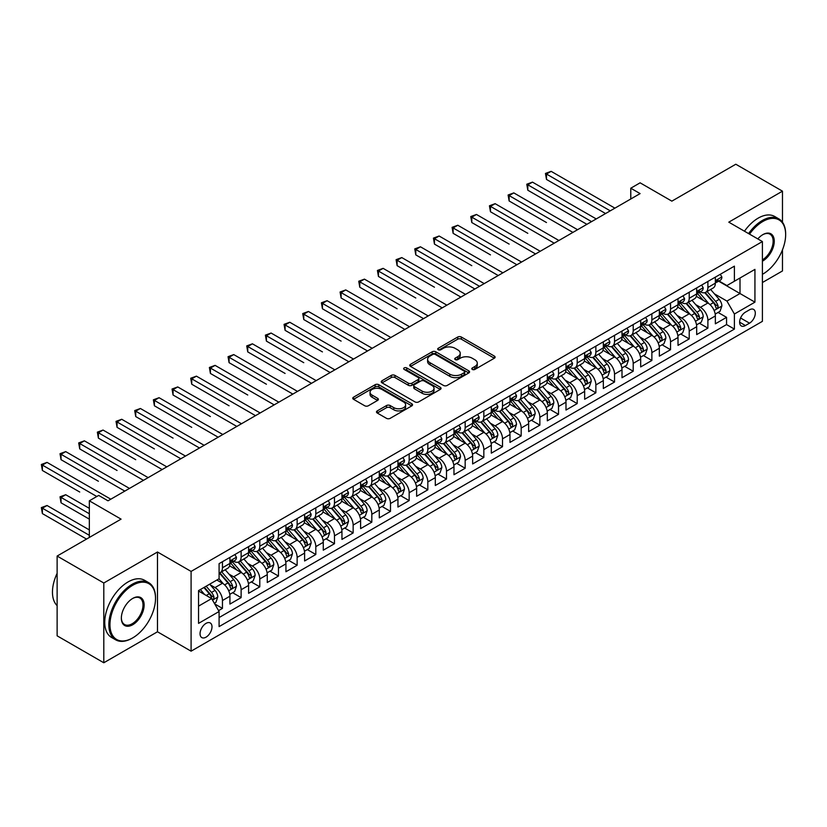 <?xml version="1.0" encoding="UTF-8"?>
<svg xmlns="http://www.w3.org/2000/svg" width="827" height="827" viewBox="0 0 827 827"><rect width="100%" height="100%" fill="white"/><g stroke="black" fill="none" stroke-linecap="round" stroke-linejoin="round"><path stroke-width="1.24" d="M472.32 369.442A1.809 1.044 0 0 0 474.884 369.442L494.36 358.205A2.595 1.499 0 0 0 495.115 357.14A2.595 1.499 0 0 0 494.36 356.086L461.373 337.044A2.595 1.499 0 0 0 457.703 337.044L438.227 348.281A1.809 1.044 0 0 0 437.7 349.025A1.809 1.044 0 0 0 438.227 349.759A1.809 1.044 0 0 0 440.801 349.759L443.313 348.312A8.291 4.786 0 0 1 455.046 348.312L457.796 349.893A8.291 4.786 0 0 1 460.225 353.284A8.291 4.786 0 0 1 457.796 356.664L455.274 358.122A1.809 1.044 0 0 0 454.747 358.866A1.809 1.044 0 0 0 455.274 359.6A1.809 1.044 0 0 0 457.838 359.6L460.36 358.153A8.291 4.786 0 0 1 472.093 358.153L474.843 359.735A8.291 4.786 0 0 1 477.272 363.125A8.291 4.786 0 0 1 474.843 366.506L472.32 367.963A1.809 1.044 0 0 0 471.783 368.708A1.809 1.044 0 0 0 472.32 369.442L472.32 367.963M206.026 637.172A8.446 4.879 120 0 0 211.547 629.729A8.446 4.879 120 0 0 210.244 622.958A8.446 4.879 120 0 0 206.026 623.372A8.446 4.879 120 0 0 200.506 630.815A8.446 4.879 120 0 0 201.798 637.586A8.446 4.879 120 0 0 206.026 637.172M377.246 410.895A2.595 1.499 0 0 0 376.492 411.949A2.595 1.499 0 0 0 377.246 413.014L386.509 418.348A2.595 1.499 0 0 0 390.168 418.348L411.794 405.871A2.595 1.499 0 0 0 412.559 404.806A2.595 1.499 0 0 0 411.794 403.752L378.807 384.71A2.595 1.499 0 0 0 375.138 384.71L353.522 397.187A2.595 1.499 0 0 0 352.757 398.252A2.595 1.499 0 0 0 353.522 399.307L364.697 405.757A2.595 1.499 0 0 0 368.366 405.757L377.619 400.423A2.595 1.499 0 0 0 378.373 399.358A2.595 1.499 0 0 0 377.619 398.304L372.078 395.099A6.936 4.001 0 0 1 370.041 392.267A6.936 4.001 0 0 1 374.321 388.576A6.936 4.001 0 0 1 381.878 389.445L403.597 401.974A6.936 4.001 0 0 1 405.623 404.806A6.936 4.001 0 0 1 401.343 408.507A6.936 4.001 0 0 1 393.786 407.639L390.168 405.55A2.595 1.499 0 0 0 386.509 405.55L377.246 410.895L377.246 413.014L386.509 407.701L386.509 405.55M782.476 222.236L782.476 191.171L735.803 164.232L671.855 201.147L640.108 182.819L630.774 188.215L640.108 193.601L108.006 500.811L98.671 495.425L89.337 500.811L89.337 537.457M103.799 583.004L103.799 662.768L157.481 631.787L157.481 552.012L103.799 583.004L57.125 556.054L121.073 519.139L89.337 500.811M157.481 552.012L191.089 571.416L762.401 241.567L762.401 321.341L191.089 651.18L191.089 571.416M782.476 191.171L728.794 222.163L762.401 241.567M443.499 385.444A2.595 1.499 0 0 0 447.169 385.444L468.785 372.956A2.595 1.499 0 0 0 469.55 371.902A2.595 1.499 0 0 0 468.785 370.847L435.798 351.795A2.595 1.499 0 0 0 432.139 351.795L410.512 364.283A2.595 1.499 0 0 0 409.758 365.348A2.595 1.499 0 0 0 410.512 366.402L443.499 385.444M404.91 369.834A1.809 1.044 0 0 1 406.76 370.093L440.253 389.434L418.669 401.901A2.595 1.499 0 0 1 414.999 401.901L382.012 382.849L382.012 380.74A2.595 1.499 0 0 0 381.257 381.795A2.595 1.499 0 0 0 382.012 382.849M382.012 380.74L391.274 375.396A2.595 1.499 0 0 1 394.934 375.396L408.311 383.118A2.595 1.499 0 0 0 411.98 383.118L418.121 379.572A2.595 1.499 0 0 0 418.875 378.518A2.595 1.499 0 0 0 418.121 377.453L404.186 369.421A1.809 1.044 0 0 1 403.659 368.677A1.809 1.044 0 0 1 404.775 367.705A1.809 1.044 0 0 1 406.76 367.932L440.295 387.294A2.595 1.499 0 0 1 441.049 388.359A2.595 1.499 0 0 1 440.295 389.414L440.295 387.294M103.799 662.768L57.125 635.829L57.125 556.054M762.401 282.534L782.476 270.946L782.476 249.847M218.576 610.626L222.453 608.393L214.71 603.917M210.296 584.875L214.989 587.583A10.565 6.099 60 0 1 222.453 600.526L229.927 596.205L229.927 604.082L241.122 597.611L232.625 592.711M228.965 574.103L233.659 576.812A10.565 6.099 60 0 1 241.122 589.744L248.596 585.433L248.596 593.3L259.792 586.829L251.305 581.929M247.635 563.321L252.328 566.03A10.565 6.099 60 0 1 259.792 578.962L267.266 574.651L267.266 582.518L278.461 576.057L269.974 571.147M266.315 552.539L270.998 555.248A10.565 6.099 60 0 1 278.461 568.18L285.935 563.869L285.935 571.736L297.141 565.275L288.644 560.365M284.984 541.757L289.667 544.466A10.565 6.099 60 0 1 297.141 557.408L304.605 553.098L304.605 560.964L315.811 554.493L307.313 549.593M303.654 530.986L308.337 533.694A10.565 6.099 60 0 1 315.811 546.626L323.274 542.316L323.274 550.182L334.48 543.711L325.983 538.811M322.323 520.204L327.006 522.912A10.565 6.099 60 0 1 334.48 535.844L341.944 531.534L341.944 539.4L353.15 532.939L344.652 528.029M340.993 509.422L345.676 512.13A10.565 6.099 60 0 1 353.15 525.062L360.613 520.752L360.613 528.618L371.819 522.157L363.322 517.247M359.662 498.65L364.345 501.348A10.565 6.099 60 0 1 371.819 514.291L379.283 509.98L379.283 517.847L390.489 511.375L381.991 506.475M378.332 487.868L383.025 490.576A10.565 6.099 60 0 1 390.489 503.509L397.952 499.198L397.952 507.065L409.158 500.593L400.661 495.693M397.001 477.086L401.695 479.794A10.565 6.099 60 0 1 409.158 492.727L416.632 488.416L416.632 496.283L427.828 489.822L419.33 484.911M415.671 466.304L420.364 469.012A10.565 6.099 60 0 1 427.828 481.945L435.302 477.634L435.302 485.511L446.497 479.04L438 474.129M434.34 455.532L439.034 458.23A10.565 6.099 60 0 1 446.497 471.173L453.971 466.862L453.971 474.729L465.167 468.258L456.68 463.358M453.01 444.75L457.703 447.459A10.565 6.099 60 0 1 465.167 460.391L472.641 456.08L472.641 463.947L483.836 457.476L475.349 452.576M471.69 433.968L476.373 436.677A10.565 6.099 60 0 1 483.836 449.609L491.31 445.298L491.31 453.165L502.516 446.704L494.019 441.794M490.359 423.186L495.042 425.895A10.565 6.099 60 0 1 502.516 438.827L509.98 434.516L509.98 442.393L521.186 435.922L512.688 431.012M509.029 412.415L513.712 415.113A10.565 6.099 60 0 1 521.186 428.055L528.649 423.744L528.649 431.611L539.855 425.14L531.358 420.24M527.698 401.633L532.381 404.341A10.565 6.099 60 0 1 539.855 417.273L547.319 412.962L547.319 420.829L558.525 414.358L550.027 409.458M546.368 390.851L551.051 393.559A10.565 6.099 60 0 1 558.525 406.491L565.988 402.18L565.988 410.047L577.194 403.586L568.697 398.676M565.037 380.069L569.731 382.777A10.565 6.099 60 0 1 577.194 395.719L584.658 391.398L584.658 399.276L595.864 392.804L587.366 387.904M583.707 369.297L588.4 371.995A10.565 6.099 60 0 1 595.864 384.937L603.328 380.627L603.328 388.494L614.533 382.022L606.036 377.122M602.376 358.515L607.07 361.223A10.565 6.099 60 0 1 614.533 374.155L622.007 369.845L622.007 377.712L633.203 371.24L624.705 366.34M621.046 347.733L625.739 350.441A10.565 6.099 60 0 1 633.203 363.373L640.677 359.063L640.677 366.93L651.872 360.469L643.385 355.558M639.716 336.951L644.409 339.659A10.565 6.099 60 0 1 651.872 352.602L659.346 348.281L659.346 356.158L670.542 349.687L662.055 344.787M658.395 326.179L663.078 328.888A10.565 6.099 60 0 1 670.542 341.82L678.016 337.509L678.016 345.376L689.222 338.905L680.724 334.005M677.065 315.397L681.748 318.106A10.565 6.099 60 0 1 689.222 331.038L696.685 326.727L696.685 334.594L707.891 328.133L707.891 320.256A10.565 6.099 -120 0 0 700.417 307.324L695.734 304.615M699.394 323.223L707.891 328.133M229.927 596.205A10.565 6.099 -120 0 0 222.453 583.273L216.85 580.037M248.596 585.433A10.565 6.099 -120 0 0 241.122 572.491L229.575 565.833M267.266 574.651A10.565 6.099 -120 0 0 259.792 561.719L248.245 555.051M285.935 563.869A10.565 6.099 -120 0 0 278.461 550.937L266.914 544.269M304.605 553.098A10.565 6.099 -120 0 0 297.141 540.155L285.594 533.487M323.274 542.316A10.565 6.099 -120 0 0 315.811 529.373L304.264 522.716M341.944 531.534A10.565 6.099 -120 0 0 334.48 518.601L322.933 511.934M360.613 520.752A10.565 6.099 -120 0 0 353.15 507.819L341.603 501.152M379.283 509.98A10.565 6.099 -120 0 0 371.819 497.037L360.272 490.37M397.952 499.198A10.565 6.099 -120 0 0 390.489 486.266L378.942 479.598M416.632 488.416A10.565 6.099 -120 0 0 409.158 475.484L397.611 468.816M435.302 477.634A10.565 6.099 -120 0 0 427.828 464.702L416.281 458.034M453.971 466.862A10.565 6.099 -120 0 0 446.497 453.92L434.95 447.252M472.641 456.08A10.565 6.099 -120 0 0 465.167 443.148L453.62 436.48M491.31 445.298A10.565 6.099 -120 0 0 483.836 432.366L472.3 425.698M509.98 434.516A10.565 6.099 -120 0 0 502.516 421.584L490.969 414.916M528.649 423.744A10.565 6.099 -120 0 0 521.186 410.802L509.639 404.134M547.319 412.962A10.565 6.099 -120 0 0 539.855 400.03L528.308 393.363M565.988 402.18A10.565 6.099 -120 0 0 558.525 389.248L546.978 382.581M584.658 391.398A10.565 6.099 -120 0 0 577.194 378.466L565.647 371.799M603.328 380.627A10.565 6.099 -120 0 0 595.864 367.684L584.317 361.027M622.007 369.845A10.565 6.099 -120 0 0 614.533 356.913L602.986 350.245M640.677 359.063A10.565 6.099 -120 0 0 633.203 346.131L621.656 339.463M659.346 348.281A10.565 6.099 -120 0 0 651.872 335.348L640.325 328.681M678.016 337.509A10.565 6.099 -120 0 0 670.542 324.566L658.995 317.909M696.685 326.727A10.565 6.099 -120 0 0 689.222 313.795L677.675 307.127M749.52 309.805L745.416 312.172A8.187 4.724 120 0 0 740.072 319.387A8.187 4.724 120 0 0 741.323 325.952A8.187 4.724 120 0 0 745.416 325.538L749.52 323.171A8.187 4.724 120 0 0 754.865 315.955A8.187 4.724 120 0 0 753.614 309.401A8.187 4.724 120 0 0 749.52 309.805M198.552 606.129L211.629 598.583L219.093 611.515L219.093 626.608L734.397 329.094L734.397 314.012L726.933 301.069L714.404 293.833M219.093 611.515L198.552 623.372L198.552 590.602L219.093 578.745L219.093 563.652L734.397 266.149L734.397 281.242L754.937 269.385L754.937 302.155L734.397 314.012M233.555 561.223L233.659 561.285A10.565 6.099 60 0 0 238.941 561.812L246.405 557.491A10.565 6.099 -120 0 0 248.596 552.663L248.596 546.626M252.225 550.451L252.328 550.503A10.565 6.099 60 0 0 257.611 551.03L265.074 546.719A10.565 6.099 -120 0 0 267.266 541.881L267.266 535.844M270.905 539.669L270.998 539.721A10.565 6.099 60 0 0 276.28 540.248L283.744 535.937A10.565 6.099 -120 0 0 285.935 531.099L285.935 525.062M289.574 528.887L289.667 528.949A10.565 6.099 60 0 0 294.95 529.466L302.413 525.155A10.565 6.099 -120 0 0 304.605 520.328L304.605 514.291M308.244 518.115L308.337 518.167A10.565 6.099 60 0 0 313.619 518.694L321.083 514.373A10.565 6.099 -120 0 0 323.274 509.546L323.274 503.509M326.913 507.333L327.006 507.385A10.565 6.099 60 0 0 332.289 507.912L339.763 503.602A10.565 6.099 -120 0 0 341.944 498.764L341.944 492.727M345.583 496.551L345.676 496.613A10.565 6.099 60 0 0 350.958 497.13L358.432 492.82A10.565 6.099 -120 0 0 360.613 487.982L360.613 481.945M364.252 485.769L364.345 485.831A10.565 6.099 60 0 0 369.628 486.348L377.102 482.038A10.565 6.099 -120 0 0 379.283 477.21L379.283 471.173M382.922 474.998L383.025 475.049A10.565 6.099 60 0 0 388.297 475.577L395.771 471.266A10.565 6.099 -120 0 0 397.952 466.428L397.952 460.391M401.591 464.216L401.695 464.267A10.565 6.099 60 0 0 406.967 464.795L414.441 460.484A10.565 6.099 -120 0 0 416.632 455.646L416.632 449.609M420.261 453.434L420.364 453.496A10.565 6.099 60 0 0 425.647 454.013L433.11 449.702A10.565 6.099 -120 0 0 435.302 444.864L435.302 438.827M438.93 442.652L439.034 442.714A10.565 6.099 60 0 0 444.316 443.231L451.78 438.92A10.565 6.099 -120 0 0 453.971 434.092L453.971 428.055M457.6 431.88L457.703 431.932A10.565 6.099 60 0 0 462.986 432.459L470.449 428.148A10.565 6.099 -120 0 0 472.641 423.31L472.641 417.273M476.28 421.098L476.373 421.15A10.565 6.099 60 0 0 481.655 421.677L489.119 417.366A10.565 6.099 -120 0 0 491.31 412.528L491.31 406.491M494.949 410.316L495.042 410.378A10.565 6.099 60 0 0 500.325 410.895L507.788 406.584A10.565 6.099 -120 0 0 509.98 401.746L509.98 395.709M513.619 399.534L513.712 399.596A10.565 6.099 60 0 0 518.994 400.113L526.458 395.802A10.565 6.099 -120 0 0 528.649 390.975L528.649 384.937M532.288 388.762L532.381 388.814A10.565 6.099 60 0 0 537.664 389.341L545.138 385.031A10.565 6.099 -120 0 0 547.319 380.193L547.319 374.155M550.958 377.98L551.051 378.032A10.565 6.099 60 0 0 556.333 378.559L563.807 374.249A10.565 6.099 -120 0 0 565.988 369.411L565.988 363.373M569.627 367.198L569.731 367.26A10.565 6.099 60 0 0 575.003 367.777L582.477 363.466A10.565 6.099 -120 0 0 584.658 358.629L584.658 352.591M588.297 356.416L588.4 356.478A10.565 6.099 60 0 0 593.672 356.995L601.146 352.684A10.565 6.099 -120 0 0 603.328 347.857L603.328 341.82M606.966 345.645L607.07 345.696A10.565 6.099 60 0 0 612.352 346.224L619.816 341.913A10.565 6.099 -120 0 0 622.007 337.075L622.007 331.038M625.636 334.863L625.739 334.914A10.565 6.099 60 0 0 631.022 335.442L638.485 331.131A10.565 6.099 -120 0 0 640.677 326.293L640.677 320.256M644.305 324.081L644.409 324.143A10.565 6.099 60 0 0 649.691 324.66L657.155 320.349A10.565 6.099 -120 0 0 659.346 315.511L659.346 309.484M662.985 313.299L663.078 313.361A10.565 6.099 60 0 0 668.361 313.888L675.824 309.567A10.565 6.099 -120 0 0 678.016 304.739L678.016 298.702M681.655 302.527L681.748 302.579A10.565 6.099 60 0 0 687.03 303.106L694.494 298.795A10.565 6.099 -120 0 0 696.685 293.957L696.685 287.92M219.093 617.552L726.561 324.566L726.561 317.351L715.355 323.812L715.355 315.945A10.565 6.099 -120 0 0 707.891 303.013L696.344 296.345M700.324 291.745L700.417 291.797A10.565 6.099 -120 0 0 705.7 292.324A10.565 6.099 -120 0 0 707.891 287.486L707.891 281.449M705.7 292.324L713.163 288.013A10.565 6.099 -120 0 0 715.355 283.175L715.355 277.138M222.453 561.719L222.453 567.756A10.565 6.099 60 0 1 220.271 572.584A10.565 6.099 60 0 1 219.093 573.018M220.271 572.584L227.735 568.273A10.565 6.099 -120 0 0 229.927 563.435L229.927 557.408M241.122 550.937L241.122 556.974A10.565 6.099 60 0 1 238.941 561.812M259.792 540.155L259.792 546.192A10.565 6.099 60 0 1 257.611 551.03M278.461 529.373L278.461 535.41A10.565 6.099 60 0 1 276.28 540.248M297.141 518.601L297.141 524.638A10.565 6.099 60 0 1 294.95 529.466M315.811 507.819L315.811 513.856A10.565 6.099 60 0 1 313.619 518.694M334.48 497.037L334.48 503.074A10.565 6.099 60 0 1 332.289 507.912M353.15 486.255L353.15 492.292A10.565 6.099 60 0 1 350.958 497.13M371.819 475.484L371.819 481.521A10.565 6.099 60 0 1 369.628 486.348M390.489 464.702L390.489 470.739A10.565 6.099 60 0 1 388.297 475.577M409.158 453.92L409.158 459.957A10.565 6.099 60 0 1 406.967 464.795M427.828 443.138L427.828 449.175A10.565 6.099 60 0 1 425.647 454.013M446.497 432.366L446.497 438.403A10.565 6.099 60 0 1 444.316 443.231M465.167 421.584L465.167 427.621A10.565 6.099 60 0 1 462.986 432.459M483.836 410.802L483.836 416.839A10.565 6.099 60 0 1 481.655 421.677M502.516 400.03L502.516 406.057A10.565 6.099 60 0 1 500.325 410.895M521.186 389.248L521.186 395.285A10.565 6.099 60 0 1 518.994 400.113M539.855 378.466L539.855 384.503A10.565 6.099 60 0 1 537.664 389.341M558.525 367.684L558.525 373.721A10.565 6.099 60 0 1 556.333 378.559M577.194 356.913L577.194 362.95A10.565 6.099 60 0 1 575.003 367.777M595.864 346.131L595.864 352.168A10.565 6.099 60 0 1 593.672 356.995M614.533 335.348L614.533 341.386A10.565 6.099 60 0 1 612.352 346.224M633.203 324.566L633.203 330.604A10.565 6.099 60 0 1 631.022 335.442M651.872 313.795L651.872 319.832A10.565 6.099 60 0 1 649.691 324.66M670.542 303.013L670.542 309.05A10.565 6.099 60 0 1 668.361 313.888M689.222 292.231L689.222 298.268A10.565 6.099 60 0 1 687.03 303.106M689.222 331.038L689.222 338.905M670.542 341.82L670.542 349.687M651.872 352.602L651.872 360.469M633.203 363.373L633.203 371.24M614.533 374.155L614.533 382.022M595.864 384.937L595.864 392.804M577.194 395.719L577.194 403.586M558.525 406.491L558.525 414.358M539.855 417.273L539.855 425.14M521.186 428.055L521.186 435.922M502.516 438.827L502.516 446.704M483.836 449.609L483.836 457.476M465.167 460.391L465.167 468.258M446.497 471.173L446.497 479.04M427.828 481.945L427.828 489.822M409.158 492.727L409.158 500.593M390.489 503.509L390.489 511.375M371.819 514.291L371.819 522.157M353.15 525.062L353.15 532.939M334.48 535.844L334.48 543.711M315.811 546.626L315.811 554.493M297.141 557.408L297.141 565.275M278.461 568.18L278.461 576.057M259.792 578.962L259.792 586.829M241.122 589.744L241.122 597.611M222.453 600.526L222.453 608.393M211.629 598.583L198.552 591.036M726.933 301.069L740 293.523L740 278.006L754.937 269.385M718.622 281.18L754.937 302.155M718.994 280.963L726.933 285.553L734.397 281.242M157.481 631.787L191.089 651.18M630.774 188.215L630.774 198.987M718.063 312.441L726.561 317.351M726.561 324.566L734.397 329.094M473.044 369.7L474.843 368.666A8.291 4.786 0 0 0 477.272 365.276L477.272 363.125M460.225 353.284L460.225 355.434A8.291 4.786 0 0 1 457.796 358.825L455.997 359.859M494.319 358.225L461.373 339.194A2.595 1.499 0 0 0 457.703 339.194L438.951 350.017M468.754 372.977L435.798 353.956A2.595 1.499 0 0 0 432.139 353.956L410.543 366.423M464.205 372.646A1.809 1.044 0 0 0 464.743 371.902A1.809 1.044 0 0 0 464.205 371.158L435.25 354.442A1.809 1.044 0 0 0 432.686 354.442L430.03 355.982A8.291 4.786 0 0 0 427.6 359.363A8.291 4.786 0 0 0 430.03 362.753L449.826 374.176A8.291 4.786 0 0 0 461.549 374.176L464.205 372.646L464.205 374.796A1.809 1.044 0 0 0 464.743 374.062L464.743 371.902M427.6 359.363L427.6 361.523A8.291 4.786 0 0 0 430.03 364.903L430.03 362.753M464.205 374.796L461.549 376.337A8.291 4.786 0 0 1 449.826 376.337L430.03 364.903M382.053 382.87L391.274 377.546L391.274 375.396M418.875 378.518L418.875 380.668A2.595 1.499 0 0 1 418.121 381.733L411.98 385.279A2.595 1.499 0 0 1 408.311 385.279L394.934 377.546A2.595 1.499 0 0 0 391.274 377.546M422.194 391.13A6.936 4.001 0 0 0 429.751 391.998A6.936 4.001 0 0 0 434.03 388.308A6.936 4.001 0 0 0 432.004 385.475L424.344 381.051A2.595 1.499 0 0 0 420.685 381.051L414.544 384.596A2.595 1.499 0 0 0 413.789 385.661A2.595 1.499 0 0 0 414.544 386.716L422.194 391.13L422.194 393.29A6.936 4.001 0 0 0 429.751 394.159A6.936 4.001 0 0 0 434.03 390.458L434.03 388.308M413.789 385.661L413.789 387.811A2.595 1.499 0 0 0 414.544 388.876L414.544 386.716M422.194 393.29L414.544 388.876M405.623 404.806L405.623 406.967A6.936 4.001 0 0 1 401.343 410.668A6.936 4.001 0 0 1 393.786 409.799L390.168 407.701A2.595 1.499 0 0 0 386.509 407.701M370.041 392.267L370.041 394.427A6.936 4.001 0 0 0 372.078 397.26L372.078 395.099M377.577 400.433L372.078 397.26M411.763 405.892L378.807 386.86A2.595 1.499 0 0 0 375.138 386.86L353.553 399.327M715.2 314.095L720.028 311.314L721.888 305.918A6.998 4.042 -120 0 0 719.17 299.353L710.631 289.471M708.925 303.695L699.177 292.407M703.374 300.408L697.719 293.854A16.767 9.676 -120 0 0 697.202 293.275M546.482 222.546L509.143 200.982L509.143 195.596L513.805 192.898L577.566 229.71M704.749 292.706L713.381 302.692A6.998 4.042 60 0 1 715.872 307.51C716.926 308.926 717.671 308.492 718.115 306.217A6.998 4.042 -120 0 0 715.613 301.4L707.085 291.528M705.255 292.541L714.528 303.271A3.566 2.057 60 0 1 715.427 304.667L718.115 306.217M715.872 307.51L716.378 308.347M720.307 274.285L721.888 277.035A6.998 4.042 60 0 1 720.441 280.126L716.895 282.172A6.998 4.042 -120 0 0 718.115 280.57L717.96 279.94M610.243 210.844L546.482 174.042L551.144 171.344L614.906 208.156M715.593 282.503L715.613 282.503A6.998 4.042 -120 0 0 716.895 282.172M717.205 280.043L718.115 280.57C717.671 279.516 716.926 279.94 715.872 281.862A6.998 4.042 60 0 1 715.355 282.855M605.571 213.542L546.482 179.428L546.482 174.042L545.458 173.443L551.144 171.344M546.482 179.428L545.458 173.443M762.401 274.337L762.876 274.068L762.401 274.337A32.212 18.597 120 0 0 762.876 274.068L762.876 274.068A32.212 18.597 120 0 0 785.65 234.62A32.212 18.597 120 0 0 762.876 221.471A32.212 18.597 120 0 0 749.541 234.144M748.58 233.586A33.008 19.052 -60 0 1 762.308 220.499A33.008 19.052 -60 0 1 778.817 218.866A33.008 19.052 -60 0 1 785.65 233.969A33.008 19.052 -60 0 1 785.65 234.299M757.811 238.91A16.106 9.304 -60 0 1 762.876 234.62A16.106 9.304 -60 0 1 774.258 241.195A16.106 9.304 -60 0 1 762.876 260.918A16.106 9.304 -60 0 1 762.401 261.177M744.465 231.219A33.008 19.052 -60 0 1 758.204 218.121A33.008 19.052 -60 0 1 774.703 216.488L778.817 218.866M762.401 259.895A15.31 8.839 120 0 0 772.335 246.394A15.31 8.839 120 0 0 769.968 234.186A15.31 8.839 120 0 0 762.587 234.785M132.186 638.196L132.744 637.875A32.212 18.597 120 0 0 155.517 598.417A32.212 18.597 120 0 0 132.744 585.268A32.212 18.597 120 0 0 109.96 624.716A32.212 18.597 120 0 0 132.744 637.875L132.186 638.196A33.008 19.052 -60 0 1 115.677 639.829A33.008 19.052 -60 0 1 110.622 613.386A33.008 19.052 -60 0 1 132.186 584.296A33.008 19.052 -60 0 1 148.684 582.663A33.008 19.052 -60 0 1 155.517 597.776A33.008 19.052 -60 0 1 155.517 598.097M132.744 624.726A16.106 9.304 -60 0 1 121.352 618.141A16.106 9.304 -60 0 1 132.744 598.417L132.744 598.417A16.106 9.304 -60 0 1 144.136 604.992A16.106 9.304 -60 0 1 132.744 624.726M121.352 617.821A15.31 8.839 120 0 0 124.526 624.509A15.31 8.839 120 0 0 132.186 623.754A15.31 8.839 120 0 0 142.182 610.254A15.31 8.839 120 0 0 139.835 597.983A15.31 8.839 120 0 0 132.454 598.583M115.677 639.829L111.573 637.462A33.008 19.052 -60 0 1 106.518 611.008A33.008 19.052 -60 0 1 128.071 581.929A33.008 19.052 -60 0 1 144.58 580.296L148.684 582.663M57.125 605.643A33.008 19.052 -60 0 1 57.125 573.307M696.53 324.877L701.348 322.096L703.219 316.7A6.998 4.042 -120 0 0 700.49 310.135L691.961 300.253M690.256 314.477L680.507 303.189M684.704 311.19L679.05 304.636A16.767 9.676 -120 0 0 678.533 304.057M527.812 233.328L490.473 211.764L490.473 206.378L495.135 203.68L558.897 240.492M686.079 303.488L694.711 313.474A6.998 4.042 60 0 1 697.202 318.292C698.257 319.698 699.001 319.274 699.446 316.999A6.998 4.042 -120 0 0 696.944 312.182L688.415 302.3M686.586 303.323L695.858 314.053A3.566 2.057 60 0 1 696.758 315.449L699.446 316.999M697.202 318.292L697.709 319.119M677.861 335.659L682.678 332.868L684.549 327.482A6.998 4.042 -120 0 0 681.82 320.907L673.292 311.035M671.586 325.249L661.838 313.96M666.035 321.961L660.38 315.418A16.767 9.676 -120 0 0 659.853 314.829M509.143 244.099L471.803 222.546L471.803 217.15L476.466 214.462L540.227 251.274M667.41 314.26L676.031 324.256A6.998 4.042 60 0 1 678.533 329.074C679.577 330.48 680.332 330.045 680.776 327.781A6.998 4.042 -120 0 0 678.274 322.964L669.746 313.082M667.916 314.095L677.189 324.835A3.566 2.057 60 0 1 678.088 326.231L680.776 327.781M678.533 329.074L679.039 329.901M659.191 346.441L664.009 343.65L665.88 338.264A6.998 4.042 -120 0 0 663.151 331.689L654.622 321.817M652.917 336.031L643.168 324.742M647.365 332.743L641.711 326.189A16.767 9.676 -120 0 0 641.183 325.611M490.473 254.881L453.124 233.328L453.124 227.932L457.796 225.244L521.558 262.045M648.74 325.042L657.362 335.028A6.998 4.042 60 0 1 659.863 339.856C660.907 341.262 661.662 340.827 662.096 338.563A6.998 4.042 -120 0 0 659.605 333.736L651.076 323.864M649.247 324.877L658.519 335.617A3.566 2.057 60 0 1 659.419 337.002L662.096 338.563M659.863 339.856L660.37 340.683M640.511 357.212L645.339 354.432L647.21 349.035A6.998 4.042 -120 0 0 644.481 342.471L635.953 332.588M634.247 346.813L624.488 335.524M628.696 343.525L623.041 336.971A16.767 9.676 -120 0 0 622.514 336.393M471.803 265.663L434.454 244.099L434.454 238.714L439.127 236.015L502.888 272.827M630.071 335.824L638.692 345.81A6.998 4.042 60 0 1 641.194 350.627C642.238 352.033 642.992 351.609 643.427 349.335A6.998 4.042 -120 0 0 640.935 344.518L632.407 334.646M630.577 335.659L639.85 346.389A3.566 2.057 60 0 1 640.739 347.785L643.427 349.335M641.194 350.627L641.7 351.465M701.637 285.067L703.219 287.817A6.998 4.042 60 0 1 701.772 290.908L698.226 292.954A6.998 4.042 -120 0 0 699.446 291.342L699.291 290.722M591.574 221.626L527.812 184.814L532.474 182.126L596.236 218.938M696.923 293.285L696.944 293.285A6.998 4.042 -120 0 0 698.226 292.954M698.536 290.825L699.446 291.342C699.001 290.287 698.257 290.722 697.202 292.634A6.998 4.042 60 0 1 696.685 293.637M586.901 224.324L527.812 190.21L527.812 184.814L526.778 184.225L532.474 182.126M527.812 190.21L526.778 184.225M682.957 295.839L684.549 298.588A6.998 4.042 60 0 1 683.102 301.69L679.556 303.736A6.998 4.042 -120 0 0 680.776 302.124L680.621 301.504M572.904 232.408L508.109 195.007L513.805 192.898M678.243 304.067L678.274 304.067A6.998 4.042 -120 0 0 679.556 303.736M679.866 301.607L680.776 302.124C680.332 301.069 679.587 301.504 678.533 303.416A6.998 4.042 60 0 1 678.016 304.408M509.143 200.982L508.109 195.007M664.288 306.621L665.88 309.37A6.998 4.042 60 0 1 664.432 312.472L660.887 314.518A6.998 4.042 -120 0 0 662.096 312.906L661.951 312.286M554.224 243.19L489.439 205.778L495.135 203.68M659.574 314.839L659.605 314.839A6.998 4.042 -120 0 0 660.887 314.518M661.197 312.379L662.096 312.906C661.662 311.851 660.918 312.286 659.863 314.198A6.998 4.042 60 0 1 659.346 315.19M490.473 211.764L489.439 205.778M645.618 317.403L647.21 320.152A6.998 4.042 60 0 1 645.763 323.243L642.207 325.29A6.998 4.042 -120 0 0 643.427 323.677L643.282 323.057M535.555 253.961L470.77 216.56L476.466 214.462M640.904 325.621L640.935 325.621A6.998 4.042 -120 0 0 642.207 325.29M642.527 323.161L643.427 323.677C642.992 322.633 642.238 323.057 641.194 324.98A6.998 4.042 60 0 1 640.677 325.972M471.803 222.546L470.77 216.56M621.842 367.994L626.67 365.214L628.541 359.817A6.998 4.042 -120 0 0 625.812 353.253L617.283 343.37M615.577 357.595L605.819 346.306M610.026 354.307L604.361 347.753A16.767 9.676 -120 0 0 603.844 347.164M453.124 276.445L474.874 288.995M611.391 346.596L620.023 356.592A6.998 4.042 60 0 1 622.514 361.409C623.568 362.815 624.313 362.391 624.757 360.117A6.998 4.042 -120 0 0 622.266 355.3L613.737 345.417M611.908 346.441L621.17 357.171A3.566 2.057 60 0 1 622.069 358.567L624.757 360.117M622.514 361.409L623.031 362.236M626.949 328.185L628.541 330.934A6.998 4.042 60 0 1 627.093 334.025L623.537 336.072A6.998 4.042 -120 0 0 624.757 334.459L624.612 333.839M516.885 264.743L452.1 227.342L457.796 225.244M622.235 336.403L622.266 336.403A6.998 4.042 -120 0 0 623.537 336.072M623.858 333.943L624.757 334.459C624.323 333.405 623.568 333.839 622.514 335.752A6.998 4.042 60 0 1 622.007 336.754M453.124 233.328L452.1 227.342M603.172 378.776L608 375.985L609.871 370.599A6.998 4.042 -120 0 0 607.142 364.025L598.614 354.152M596.898 368.366L587.149 357.078M591.357 365.079L585.692 358.536A16.767 9.676 -120 0 0 585.175 357.946M434.454 287.217L397.115 265.663L397.115 260.267L401.788 257.579L465.539 294.391M592.721 357.378L601.353 367.374A6.998 4.042 60 0 1 603.844 372.191C604.899 373.597 605.643 373.163 606.088 370.899A6.998 4.042 -120 0 0 603.596 366.072L595.068 356.199M593.228 357.212L602.501 367.953A3.566 2.057 60 0 1 603.4 369.349L606.088 370.899M603.844 372.191L604.361 373.018M608.279 338.956L609.871 341.706A6.998 4.042 60 0 1 608.414 344.807L604.868 346.854A6.998 4.042 -120 0 0 606.088 345.241L605.943 344.621M498.216 275.525L433.431 238.124L439.127 236.015M603.565 347.185L603.596 347.185A6.998 4.042 -120 0 0 604.868 346.854M605.188 344.725L606.088 345.241C605.653 344.187 604.899 344.621 603.844 346.534A6.998 4.042 60 0 1 603.328 347.526M434.454 244.099L433.431 238.124M584.503 389.548L589.331 386.767L591.191 381.381A6.998 4.042 -120 0 0 588.473 374.807L579.944 364.934M578.228 379.148L568.48 367.86M572.687 375.861L567.022 369.307A16.767 9.676 -120 0 0 566.505 368.728M415.785 297.999L378.446 276.445L378.446 271.049L383.118 268.351L446.869 305.163M574.052 368.16L582.684 378.146A6.998 4.042 60 0 1 585.175 382.973C586.229 384.379 586.974 383.945 587.418 381.671A6.998 4.042 -120 0 0 584.927 376.854L576.388 366.981M574.558 367.994L583.831 378.735A3.566 2.057 60 0 1 584.73 380.12L587.418 381.671M585.175 382.973L585.692 383.8M589.61 349.738L591.191 352.488A6.998 4.042 60 0 1 589.744 355.589L586.198 357.636A6.998 4.042 -120 0 0 587.418 356.023L587.273 355.403M479.546 286.307L415.785 249.496L420.457 246.797L484.219 283.609M584.896 357.957L584.927 357.957A6.998 4.042 -120 0 0 586.198 357.636M586.519 355.496L587.418 356.023C586.974 354.969 586.229 355.393 585.175 357.316A6.998 4.042 60 0 1 584.658 358.308M474.884 288.995L415.785 254.881L415.785 249.496L414.761 248.896L420.457 246.797M415.785 254.881L414.761 248.896M565.833 400.33L570.661 397.549L572.522 392.153A6.998 4.042 -120 0 0 569.803 385.589L561.275 375.706M559.559 389.93L549.81 378.642M554.018 386.643L548.353 380.089A16.767 9.676 -120 0 0 547.836 379.51M397.115 308.781L359.776 287.217L359.776 281.831L364.438 279.133L428.2 315.945M555.382 378.942L564.014 388.928A6.998 4.042 60 0 1 566.505 393.745C567.56 395.151 568.304 394.727 568.749 392.453A6.998 4.042 -120 0 0 566.257 387.636L557.718 377.763M555.889 378.776L565.161 389.507A3.566 2.057 60 0 1 566.061 390.902L568.749 392.453M566.505 393.745L567.012 394.582M570.94 360.52L572.522 363.27A6.998 4.042 60 0 1 571.075 366.361L567.529 368.408A6.998 4.042 -120 0 0 568.749 366.795L568.604 366.175M460.877 297.079L396.092 259.678L401.788 257.579M566.226 368.739L566.257 368.739A6.998 4.042 -120 0 0 567.529 368.408M567.849 366.278L568.749 366.795C568.304 365.741 567.56 366.175 566.505 368.098A6.998 4.042 60 0 1 565.988 369.09M397.115 265.663L396.092 259.678M547.164 411.112L551.991 408.331L553.852 402.935A6.998 4.042 -120 0 0 551.133 396.371L542.595 386.488M540.889 400.713L531.141 389.424M535.338 397.425L529.683 390.871A16.767 9.676 -120 0 0 529.166 390.282M378.446 319.563L341.106 297.999L341.106 292.613L345.769 289.915L409.53 326.727M536.713 389.713L545.344 399.71A6.998 4.042 60 0 1 547.836 404.527C548.89 405.933 549.635 405.499 550.079 403.235A6.998 4.042 -120 0 0 547.588 398.418L539.049 388.535M537.219 389.558L546.492 400.289A3.566 2.057 60 0 1 547.391 401.684L550.079 403.235M547.836 404.527L548.342 405.354M528.494 421.894L533.322 419.103L535.183 413.717A6.998 4.042 -120 0 0 532.464 407.142L523.925 397.27M522.219 411.484L512.471 400.196M516.668 408.197L511.014 401.653A16.767 9.676 -120 0 0 510.497 401.064M359.776 330.335L322.437 308.781L322.437 303.385L327.099 300.697L390.861 337.509M518.043 400.495L526.675 410.492A6.998 4.042 60 0 1 529.166 415.309C530.221 416.715 530.965 416.281 531.41 414.017A6.998 4.042 -120 0 0 528.908 409.189L520.379 399.317M518.55 400.33L527.822 411.071A3.566 2.057 60 0 1 528.722 412.466L531.41 414.017M529.166 415.309L529.673 416.136M509.825 432.666L514.652 429.885L516.513 424.499A6.998 4.042 -120 0 0 513.784 417.924L505.256 408.052M503.55 422.266L493.802 410.978M497.999 418.979L492.344 412.425A16.767 9.676 -120 0 0 491.827 411.846M341.106 341.117L303.767 319.553L303.767 314.167L308.43 311.469L372.191 348.281M499.374 411.277L508.005 421.263A6.998 4.042 60 0 1 510.497 426.091C511.551 427.497 512.295 427.063 512.74 424.789A6.998 4.042 -120 0 0 510.238 419.971L501.71 410.099M499.88 411.112L509.153 421.853A3.566 2.057 60 0 1 510.052 423.238L512.74 424.789M510.497 426.091L511.003 426.918M491.155 443.448L495.973 440.667L497.844 435.271A6.998 4.042 -120 0 0 495.115 428.706L486.586 418.824M484.88 433.048L475.132 421.76M479.329 429.761L473.675 423.207A16.767 9.676 -120 0 0 473.147 422.628M322.437 351.899L285.098 330.335L285.098 324.949L289.76 322.251L353.522 359.063M480.704 422.059L489.326 432.045A6.998 4.042 60 0 1 491.827 436.863C492.882 438.269 493.626 437.845 494.07 435.571A6.998 4.042 -120 0 0 491.569 430.753L483.04 420.871M481.211 421.894L490.483 432.624A3.566 2.057 60 0 1 491.383 434.02L494.07 435.571M491.827 436.863L492.334 437.7M472.486 454.23L477.303 451.439L479.174 446.053A6.998 4.042 -120 0 0 476.445 439.488L467.917 429.606M466.211 443.83L456.463 432.542M460.66 440.543L455.005 433.989A16.767 9.676 -120 0 0 454.478 433.4M303.767 362.681L266.418 341.117L266.418 335.731L271.091 333.033L334.852 369.845M462.035 432.831L470.656 442.827A6.998 4.042 60 0 1 473.158 447.645C474.202 449.051 474.956 448.616 475.391 446.353A6.998 4.042 -120 0 0 472.899 441.535L464.371 431.653M462.541 432.676L471.814 443.406A3.566 2.057 60 0 1 472.713 444.802L475.391 446.353M473.158 447.645L473.664 448.472M453.816 465.012L458.634 462.221L460.505 456.835A6.998 4.042 -120 0 0 457.776 450.26L449.247 440.388M447.541 454.602L437.793 443.313M441.99 451.315L436.336 444.771A16.767 9.676 -120 0 0 435.808 444.182M285.098 373.453L247.749 351.899L247.749 346.503L252.421 343.815L316.183 380.627M443.365 443.613L451.987 453.609A6.998 4.042 60 0 1 454.488 458.427C455.532 459.833 456.287 459.398 456.721 457.135A6.998 4.042 -120 0 0 454.23 452.307L445.701 442.435M443.872 443.448L453.144 454.188A3.566 2.057 60 0 1 454.033 455.584L456.721 457.135M454.488 458.427L454.995 459.254M435.136 475.783L439.964 473.003L441.835 467.617A6.998 4.042 -120 0 0 439.106 461.042L430.578 451.17M428.872 465.384L419.113 454.095M423.321 462.097L417.656 455.543A16.767 9.676 -120 0 0 417.139 454.964M266.418 384.235L229.079 362.671L229.079 357.285L233.752 354.587L297.513 391.398M424.696 454.395L433.317 464.381A6.998 4.042 60 0 1 435.819 469.209C436.863 470.615 437.607 470.181 438.052 467.906A6.998 4.042 -120 0 0 435.56 463.089L427.032 453.217M425.202 454.23L434.464 464.96A3.566 2.057 60 0 1 435.364 466.356L438.052 467.906M435.819 469.209L436.325 470.036M416.467 486.565L421.294 483.785L423.166 478.388A6.998 4.042 -120 0 0 420.436 471.824L411.908 461.942M410.192 476.166L400.444 464.877M404.651 472.879L398.986 466.325A16.767 9.676 -120 0 0 398.469 465.746M247.749 395.017L210.409 373.453L210.409 368.067L215.082 365.369L278.844 402.18M406.016 465.177L414.647 475.163A6.998 4.042 60 0 1 417.139 479.98C418.193 481.386 418.938 480.963 419.382 478.688A6.998 4.042 -120 0 0 416.891 473.871L408.362 463.988M406.533 465.012L415.795 475.742A3.566 2.057 60 0 1 416.694 477.138L419.382 478.688M417.139 479.98L417.656 480.818M397.797 497.347L402.625 494.556L404.486 489.17A6.998 4.042 -120 0 0 401.767 482.596L393.238 472.724M391.522 486.948L381.774 475.659M385.982 483.661L380.317 477.107A16.767 9.676 -120 0 0 379.8 476.517M229.079 405.788L191.74 384.235L191.74 378.849L196.412 376.151L260.164 412.962M387.346 475.949L395.978 485.945A6.998 4.042 60 0 1 398.469 490.762C399.524 492.168 400.268 491.734 400.713 489.47A6.998 4.042 -120 0 0 398.221 484.653L389.693 474.77M387.853 475.794L397.125 486.524A3.566 2.057 60 0 1 398.025 487.92L400.713 489.47M398.469 490.762L398.986 491.589M379.128 508.129L383.955 505.338L385.816 499.953A6.998 4.042 -120 0 0 383.097 493.378L374.569 483.506M372.853 497.72L363.105 486.431M367.312 494.432L361.647 487.889A16.767 9.676 -120 0 0 361.13 487.299M210.409 416.57L173.07 395.017L173.07 389.62L177.743 386.933L241.494 423.744M368.677 486.731L377.308 496.717A6.998 4.042 60 0 1 379.8 501.544C380.854 502.95 381.598 502.516 382.043 500.252A6.998 4.042 -120 0 0 379.552 495.425L371.013 485.552M369.183 486.565L378.456 497.306A3.566 2.057 60 0 1 379.355 498.702L382.043 500.252M379.8 501.544L380.306 502.371M360.458 518.901L365.286 516.12L367.147 510.724A6.998 4.042 -120 0 0 364.428 504.16L355.899 494.288M354.183 508.502L344.435 497.213M348.632 505.214L342.978 498.66A16.767 9.676 -120 0 0 342.461 498.081M191.74 427.352L154.401 405.788L154.401 400.402L159.063 397.704L222.825 434.516M350.007 497.513L358.639 507.499A6.998 4.042 60 0 1 361.13 512.316C362.185 513.732 362.929 513.298 363.373 511.024A6.998 4.042 -120 0 0 360.882 506.207L352.343 496.334M350.514 497.347L359.786 508.078A3.566 2.057 60 0 1 360.686 509.473L363.373 511.024M361.13 512.316L361.637 513.153M341.789 529.683L346.616 526.902L348.477 521.506A6.998 4.042 -120 0 0 345.758 514.942L337.22 505.059M335.514 519.284L325.766 507.995M329.963 515.996L324.308 509.442A16.767 9.676 -120 0 0 323.791 508.863M173.07 438.134L135.731 416.57L135.731 411.184L140.394 408.486L204.155 445.298M331.338 508.295L339.969 518.281A6.998 4.042 60 0 1 342.461 523.098C343.515 524.504 344.259 524.08 344.704 521.806A6.998 4.042 -120 0 0 342.202 516.989L333.674 507.106M331.844 508.129L341.117 518.86A3.566 2.057 60 0 1 342.016 520.255L344.704 521.806M342.461 523.098L342.967 523.925M552.271 371.302L553.852 374.052A6.998 4.042 60 0 1 552.405 377.143L548.859 379.19A6.998 4.042 -120 0 0 550.079 377.577L549.934 376.957M442.207 307.861L377.422 270.46L383.118 268.351M547.557 379.521L547.588 379.521A6.998 4.042 -120 0 0 548.859 379.19M549.169 377.06L550.079 377.577C549.635 376.523 548.89 376.957 547.836 378.869A6.998 4.042 60 0 1 547.319 379.872M378.446 276.445L377.422 270.46M533.601 382.074L535.183 384.824A6.998 4.042 60 0 1 533.735 387.925L530.19 389.972A6.998 4.042 -120 0 0 531.41 388.359L531.254 387.739M423.538 318.643L358.753 281.242L364.438 279.133M528.887 390.303L528.908 390.303A6.998 4.042 -120 0 0 530.19 389.972M530.5 387.832L531.41 388.359C530.965 387.305 530.221 387.739 529.166 389.651A6.998 4.042 60 0 1 528.649 390.644M359.776 287.217L358.753 281.242M514.932 392.856L516.513 395.606A6.998 4.042 60 0 1 515.066 398.697L511.52 400.754A6.998 4.042 -120 0 0 512.74 399.141L512.585 398.521M404.868 329.425L340.083 292.014L345.769 289.915M510.218 401.074L510.238 401.074A6.998 4.042 -120 0 0 511.52 400.754M511.83 398.614L512.74 399.141C512.295 398.087 511.551 398.511 510.497 400.433A6.998 4.042 60 0 1 509.98 401.426M341.106 297.999L340.083 292.014M496.262 403.638L497.844 406.388A6.998 4.042 60 0 1 496.396 409.479L492.851 411.526A6.998 4.042 -120 0 0 494.07 409.913L493.915 409.293M386.199 340.197L321.403 302.796L327.099 300.697M491.548 411.856L491.569 411.856A6.998 4.042 -120 0 0 492.851 411.526M493.161 409.396L494.07 409.913C493.626 408.858 492.882 409.293 491.827 411.215A6.998 4.042 60 0 1 491.31 412.208M322.437 308.781L321.403 302.796M477.582 414.42L479.174 417.159A6.998 4.042 60 0 1 477.727 420.261L474.181 422.308A6.998 4.042 -120 0 0 475.391 420.695L475.246 420.075M367.519 350.979L302.734 313.578L308.43 311.469M472.868 422.638L472.899 422.638A6.998 4.042 -120 0 0 474.181 422.308M474.491 420.178L475.391 420.695C474.956 419.64 474.212 420.075 473.158 421.987A6.998 4.042 60 0 1 472.641 422.99M303.767 319.553L302.734 313.578M458.913 425.192L460.505 427.941A6.998 4.042 60 0 1 459.057 431.043L455.512 433.09A6.998 4.042 -120 0 0 456.721 431.477L456.576 430.857M348.849 361.761L284.064 324.36L289.76 322.251M454.199 433.42L454.23 433.42A6.998 4.042 -120 0 0 455.512 433.09M455.822 430.95L456.721 431.477C456.287 430.422 455.543 430.857 454.488 432.769A6.998 4.042 60 0 1 453.971 433.762M285.098 330.335L284.064 324.36M440.243 435.974L441.835 438.723A6.998 4.042 60 0 1 440.388 441.814L436.832 443.872A6.998 4.042 -120 0 0 438.052 442.259L437.907 441.639M330.18 372.543L265.395 335.131L271.091 333.033M435.529 444.192L435.56 444.192A6.998 4.042 -120 0 0 436.832 443.872M437.152 441.732L438.052 442.259C437.617 441.204 436.863 441.628 435.819 443.551A6.998 4.042 60 0 1 435.302 444.544M266.418 341.117L265.395 335.131M421.574 446.756L423.166 449.506A6.998 4.042 60 0 1 421.708 452.596L418.162 454.643A6.998 4.042 -120 0 0 419.382 453.031L419.237 452.41M311.51 383.315L246.725 345.913L252.421 343.815M416.86 454.974L416.891 454.974A6.998 4.042 -120 0 0 418.162 454.643M418.483 452.514L419.382 453.031C418.948 451.976 418.193 452.41 417.139 454.333A6.998 4.042 60 0 1 416.632 455.326M247.749 351.899L246.725 345.913M402.904 457.538L404.486 460.277A6.998 4.042 60 0 1 403.038 463.378L399.493 465.425A6.998 4.042 -120 0 0 400.713 463.813L400.568 463.192M292.841 394.097L228.056 356.695L233.752 354.587M398.19 465.756L398.221 465.756A6.998 4.042 -120 0 0 399.493 465.425M399.813 463.296L400.713 463.813C400.268 462.758 399.524 463.192 398.469 465.105A6.998 4.042 60 0 1 397.952 466.108M229.079 362.671L228.056 356.695M384.235 468.309L385.816 471.059A6.998 4.042 60 0 1 384.369 474.16L380.823 476.207A6.998 4.042 -120 0 0 382.043 474.595L381.898 473.974M274.171 404.879L209.386 367.467L215.082 365.369M379.521 476.528L379.552 476.528A6.998 4.042 -120 0 0 380.823 476.207M381.144 474.067L382.043 474.595C381.598 473.54 380.854 473.974 379.8 475.887A6.998 4.042 60 0 1 379.283 476.879M210.409 373.453L209.386 367.467M365.565 479.091L367.147 481.841A6.998 4.042 60 0 1 365.699 484.932L362.154 486.979A6.998 4.042 -120 0 0 363.373 485.377L363.229 484.756M255.502 415.661L190.717 378.249L196.412 376.151M360.851 487.31L360.882 487.31A6.998 4.042 -120 0 0 362.154 486.979M362.464 484.849L363.373 485.377C362.929 484.322 362.185 484.746 361.13 486.669A6.998 4.042 60 0 1 360.613 487.661M191.74 384.235L190.717 378.249M346.895 489.873L348.477 492.623A6.998 4.042 60 0 1 347.03 495.714L343.484 497.761A6.998 4.042 -120 0 0 344.704 496.148L344.559 495.528M236.832 426.432L172.047 389.031L177.743 386.933M342.182 498.092L342.202 498.092A6.998 4.042 -120 0 0 343.484 497.761M343.794 495.631L344.704 496.148C344.259 495.094 343.515 495.528 342.461 497.44A6.998 4.042 60 0 1 341.944 498.443M173.07 395.017L172.047 389.031M323.119 540.465L327.947 537.674L329.808 532.288A6.998 4.042 -120 0 0 327.089 525.714L318.55 515.841M316.844 530.066L307.096 518.777M311.293 526.778L305.639 520.224A16.767 9.676 -120 0 0 305.122 519.635M154.401 448.906L117.062 427.352L117.062 421.966L121.724 419.268L185.486 456.08M312.668 519.067L321.3 529.063A6.998 4.042 60 0 1 323.791 533.88C324.846 535.286 325.59 534.852 326.034 532.588A6.998 4.042 -120 0 0 323.533 527.771L315.004 517.888M313.175 518.911L322.447 529.642A3.566 2.057 60 0 1 323.347 531.037L326.034 532.588M323.791 533.88L324.298 534.707M304.45 551.247L309.267 548.456L311.138 543.07A6.998 4.042 -120 0 0 308.409 536.496L299.881 526.623M298.175 540.837L288.427 529.549M292.624 537.55L286.969 531.006A16.767 9.676 -120 0 0 286.452 530.417M135.731 459.688L98.392 438.134L98.392 432.738L103.055 430.05L166.816 466.862M293.998 529.849L302.63 539.835A6.998 4.042 60 0 1 305.122 544.662C306.176 546.068 306.92 545.634 307.365 543.37A6.998 4.042 -120 0 0 304.863 538.542L296.335 528.67M294.505 529.683L303.778 540.424A3.566 2.057 60 0 1 304.677 541.819L307.365 543.37M305.122 544.662L305.628 545.489M285.78 562.019L290.597 559.238L292.469 553.842A6.998 4.042 -120 0 0 289.739 547.278L281.211 537.395M279.505 551.619L269.757 540.331M273.954 548.332L268.299 541.778A16.767 9.676 -120 0 0 267.772 541.199M117.062 470.47L79.723 448.906L79.723 443.52L84.385 440.822L148.147 477.634M275.329 540.631L283.95 550.617A6.998 4.042 60 0 1 286.452 555.434C287.496 556.85 288.251 556.416 288.685 554.142A6.998 4.042 -120 0 0 286.194 549.324L277.665 539.452M275.836 540.465L285.108 551.196A3.566 2.057 60 0 1 286.008 552.591L288.685 554.142M286.452 555.434L286.959 556.271M267.111 572.801L271.928 570.02L273.799 564.624A6.998 4.042 -120 0 0 271.07 558.06L262.541 548.177M260.836 562.401L251.088 551.113M255.285 559.114L249.63 552.56A16.767 9.676 -120 0 0 249.103 551.981M98.392 481.252L61.043 459.688L61.043 454.302L65.715 451.604L129.477 488.416M256.659 551.413L265.281 561.399A6.998 4.042 60 0 1 267.783 566.216C268.827 567.622 269.581 567.198 270.015 564.924A6.998 4.042 -120 0 0 267.524 560.106L258.996 550.224M257.166 551.247L266.439 561.978A3.566 2.057 60 0 1 267.338 563.373L270.015 564.924M267.783 566.216L268.289 567.043M328.226 500.655L329.808 503.395A6.998 4.042 60 0 1 328.36 506.496L324.815 508.543A6.998 4.042 -120 0 0 326.034 506.93L325.879 506.31M218.163 437.214L153.377 399.813L159.063 397.704M323.512 508.874L323.533 508.874A6.998 4.042 -120 0 0 324.815 508.543M325.125 506.413L326.034 506.93C325.59 505.876 324.846 506.31 323.791 508.223A6.998 4.042 60 0 1 323.274 509.225M154.401 405.788L153.377 399.813M309.556 511.427L311.138 514.177A6.998 4.042 60 0 1 309.691 517.278L306.145 519.325A6.998 4.042 -120 0 0 307.365 517.712L307.21 517.092M199.493 447.996L134.698 410.585L140.394 408.486M304.843 519.645L304.863 519.645A6.998 4.042 -120 0 0 306.145 519.325M306.455 517.185L307.365 517.712C306.92 516.658 306.176 517.092 305.122 519.005A6.998 4.042 60 0 1 304.605 519.997M135.731 416.57L134.698 410.585M290.877 522.209L292.469 524.959A6.998 4.042 60 0 1 291.021 528.05L287.476 530.097A6.998 4.042 -120 0 0 288.685 528.494L288.54 527.874M180.824 458.768L116.028 421.367L121.724 419.268M286.163 530.427L286.194 530.427A6.998 4.042 -120 0 0 287.476 530.097M287.786 527.967L288.685 528.494C288.251 527.44 287.507 527.864 286.452 529.787A6.998 4.042 60 0 1 285.935 530.779M117.062 427.352L116.028 421.367M272.207 532.991L273.799 535.741A6.998 4.042 60 0 1 272.352 538.832L268.806 540.879A6.998 4.042 -120 0 0 270.015 539.266L269.871 538.646M162.144 469.55L97.359 432.149L103.055 430.05M267.493 541.209L267.524 541.209A6.998 4.042 -120 0 0 268.806 540.879M269.116 538.749L270.015 539.266C269.581 538.212 268.837 538.646 267.783 540.558A6.998 4.042 60 0 1 267.266 541.561M98.392 438.134L97.359 432.149M248.431 583.583L253.258 580.792L255.13 575.406A6.998 4.042 -120 0 0 252.4 568.831L243.872 558.959M242.166 573.173L232.408 561.895M236.615 569.896L230.95 563.342A16.767 9.676 -120 0 0 230.433 562.753M79.723 492.024L42.373 470.47L42.373 465.074L47.046 462.386L110.808 499.198M237.99 562.184L246.611 572.181A6.998 4.042 60 0 1 249.113 576.998C250.157 578.404 250.912 577.97 251.346 575.706A6.998 4.042 -120 0 0 248.855 570.888L240.326 561.006M238.496 562.019L247.769 572.76A3.566 2.057 60 0 1 248.658 574.155L251.346 575.706M249.113 576.998L249.62 577.825M253.538 543.763L255.13 546.513A6.998 4.042 60 0 1 253.682 549.614L250.126 551.661A6.998 4.042 -120 0 0 251.346 550.048L251.201 549.428M143.474 480.332L78.689 442.931L84.385 440.822M248.824 551.991L248.855 551.991A6.998 4.042 -120 0 0 250.126 551.661M250.447 549.531L251.346 550.048C250.912 548.994 250.157 549.428 249.113 551.34A6.998 4.042 60 0 1 248.596 552.333M79.723 448.906L78.689 442.931M229.761 594.365L234.589 591.574L236.46 586.188A6.998 4.042 -120 0 0 233.731 579.613L225.202 569.741M223.486 583.955L219.021 578.786M217.946 580.668L217.222 579.83M89.337 508.357L65.715 494.722L61.043 497.42L61.043 502.806L89.337 519.139M219.31 572.966L227.942 582.952A6.998 4.042 60 0 1 230.433 587.78C231.488 589.186 232.232 588.752 232.676 586.488A6.998 4.042 -120 0 0 230.185 581.66L221.657 571.788M219.827 572.801L229.089 583.542A3.566 2.057 60 0 1 229.989 584.927L232.676 586.488M230.433 587.78L230.95 588.607M61.043 502.806L60.02 496.82L89.337 513.753M60.02 496.82L65.715 494.722M234.868 554.545L236.46 557.295A6.998 4.042 60 0 1 235.013 560.396L231.457 562.443A6.998 4.042 -120 0 0 232.676 560.83L232.532 560.21M124.805 491.114L60.02 453.703L65.715 451.604M230.154 562.763L230.185 562.763A6.998 4.042 -120 0 0 231.457 562.443M231.777 560.303L232.676 560.83C232.242 559.776 231.488 560.21 230.433 562.122A6.998 4.042 60 0 1 229.927 563.115M61.043 459.688L60.02 453.703M214.327 603.265L215.919 602.356L217.79 596.96A6.998 4.042 -120 0 0 215.061 590.395L209.686 584.172M204.672 594.572L200.351 589.568M199.276 591.45L198.552 590.623M89.337 529.921L47.046 505.504L42.373 508.192L42.373 513.588L86.535 539.08M203.907 587.521L209.272 593.734A6.998 4.042 60 0 1 211.764 598.552C212.818 599.968 213.562 599.534 214.007 597.259A6.998 4.042 -120 0 0 211.516 592.442L206.14 586.219M204.331 587.263L210.42 594.313A3.566 2.057 60 0 1 211.319 595.709L214.007 597.259M211.764 598.552L212.281 599.389M42.373 513.588L41.35 507.602L89.337 535.307M41.35 507.602L47.046 505.504M96.8 496.5L41.35 464.485L47.046 462.386M42.373 470.47L41.35 464.485M214.989 587.583L222.453 583.273M233.659 576.812L241.122 572.491M252.328 566.03L259.792 561.719M270.998 555.248L278.461 550.937M289.667 544.466L297.141 540.155M308.337 533.694L315.811 529.373M327.006 522.912L334.48 518.601M345.676 512.13L353.15 507.819M364.345 501.348L371.819 497.037M383.025 490.576L390.489 486.266M401.695 479.794L409.158 475.484M420.364 469.012L427.828 464.702M439.034 458.23L446.497 453.92M457.703 447.459L465.167 443.148M476.373 436.677L483.836 432.366M495.042 425.895L502.516 421.584M513.712 415.113L521.186 410.802M532.381 404.341L539.855 400.03M551.051 393.559L558.525 389.248M569.731 382.777L577.194 378.466M588.4 371.995L595.864 367.684M607.07 361.223L614.533 356.913M625.739 350.441L633.203 346.131M644.409 339.659L651.872 335.348M663.078 328.888L670.542 324.566M681.748 318.106L689.222 313.795M700.417 307.324L707.891 303.013M707.891 287.486L715.355 283.175M222.453 567.756L229.927 563.435M241.122 556.974L248.596 552.663M259.792 546.192L267.266 541.881M278.461 535.41L285.935 531.099M297.141 524.638L304.605 520.328M315.811 513.856L323.274 509.546M334.48 503.074L341.944 498.764M353.15 492.292L360.613 487.982M371.819 481.521L379.283 477.21M390.489 470.739L397.952 466.428M409.158 459.957L416.632 455.646M427.828 449.175L435.302 444.864M446.497 438.403L453.971 434.092M465.167 427.621L472.641 423.31M483.836 416.839L491.31 412.528M502.516 406.057L509.98 401.746M521.186 395.285L528.649 390.975M539.855 384.503L547.319 380.193M558.525 373.721L565.988 369.411M577.194 362.95L584.658 358.629M595.864 352.168L603.328 347.857M614.533 341.386L622.007 337.075M633.203 330.604L640.677 326.293M651.872 319.832L659.346 315.511M670.542 309.05L678.016 304.739M689.222 298.268L696.685 293.957M707.891 320.256L715.355 315.945M740.568 318.002L749.52 323.171M739.627 322.199L745.416 325.538M474.843 368.666L474.843 366.506M455.274 359.6L455.274 358.122M457.796 358.825L457.796 356.664M438.227 349.759L438.227 348.281M457.703 339.194L457.703 337.044M461.373 339.194L461.373 337.044M494.36 358.205L494.36 356.086M410.512 366.402L410.512 364.283M432.139 353.956L432.139 351.795M435.798 353.956L435.798 351.795M468.785 372.956L468.785 370.847M449.826 376.337L449.826 374.176M461.549 376.337L461.549 374.176M394.934 377.546L394.934 375.396M408.311 385.279L408.311 383.118M411.98 385.279L411.98 383.118M418.121 381.733L418.121 379.572M406.76 370.093L406.76 367.932M390.168 407.701L390.168 405.55M393.786 409.799L393.786 407.639M377.619 400.423L377.619 398.304M353.522 399.307L353.522 397.187M375.138 386.86L375.138 384.71M378.807 386.86L378.807 384.71M411.794 405.871L411.794 403.752M714.135 310.507L721.847 306.062M715.613 301.4L719.17 299.353M710.042 304.625L713.381 302.692M721.847 276.952L715.355 280.694M695.466 321.289L703.177 316.834M696.944 312.182L700.49 310.135M691.372 315.397L694.711 313.474M676.786 332.072L684.498 327.616M678.274 322.964L681.82 320.907M672.702 326.179L676.031 324.256M658.116 342.843L665.828 338.398M659.605 333.736L663.151 331.689M654.033 336.961L657.362 335.028M639.447 353.625L647.159 349.17M640.935 344.518L644.481 342.471M635.353 347.733L638.692 345.81M703.177 287.734L696.685 291.476M684.498 298.516L678.016 302.258M665.828 309.288L659.346 313.04M647.159 320.07L640.677 323.812M620.777 364.407L628.489 359.952M622.266 355.3L625.812 353.253M616.684 358.515L620.023 356.592M628.489 330.852L622.007 334.594M602.108 375.189L609.819 370.734M603.596 366.072L607.142 364.025M598.014 369.297L601.353 367.374M609.819 341.634L603.328 345.376M583.438 385.961L591.15 381.516M584.927 376.854L588.473 374.807M579.345 380.079L582.684 378.146M591.15 352.405L584.658 356.158M564.769 396.743L572.48 392.287M566.257 387.636L569.803 385.589M560.675 390.851L564.014 388.928M572.48 363.187L565.988 366.93M546.099 407.525L553.811 403.069M547.588 398.418L551.133 396.371M542.005 401.633L545.344 399.71M527.43 418.307L535.141 413.851M528.908 409.189L532.464 407.142M523.336 412.415L526.675 410.492M508.76 429.079L516.472 424.633M510.238 419.971L513.784 417.924M504.666 423.197L508.005 421.263M490.08 439.861L497.802 435.405M491.569 430.753L495.115 428.706M485.997 433.968L489.326 432.045M471.411 450.643L479.122 446.187M472.899 441.535L476.445 439.488M467.327 444.75L470.656 442.827M452.741 461.425L460.453 456.969M454.23 452.307L457.776 450.26M448.647 455.532L451.987 453.609M434.072 472.196L441.783 467.751M435.56 463.089L439.106 461.042M429.978 466.314L433.317 464.381M415.402 482.978L423.114 478.523M416.891 473.871L420.436 471.824M411.308 477.086L414.647 475.163M396.733 493.76L404.444 489.305M398.221 484.653L401.767 482.596M392.639 487.868L395.978 485.945M378.063 504.542L385.775 500.087M379.552 495.425L383.097 493.378M373.969 498.65L377.308 496.717M359.394 515.314L367.105 510.869M360.882 506.207L364.428 504.16M355.3 509.432L358.639 507.499M340.724 526.096L348.436 521.641M342.202 516.989L345.758 514.942M336.63 520.204L339.969 518.281M553.811 373.969L547.319 377.712M535.141 384.741L528.649 388.494M516.472 395.523L509.98 399.276M497.802 406.305L491.31 410.047M479.122 417.087L472.641 420.829M460.453 427.859L453.971 431.611M441.783 438.641L435.302 442.393M423.114 449.423L416.632 453.165M404.444 460.205L397.952 463.947M385.775 470.976L379.283 474.729M367.105 481.759L360.613 485.501M348.436 492.541L341.944 496.283M322.054 536.878L329.766 532.423M323.533 527.771L327.089 525.714M317.961 530.986L321.3 529.063M303.385 547.66L311.097 543.205M304.863 538.542L308.409 536.496M299.291 541.768L302.63 539.835M284.705 558.432L292.417 553.987M286.194 549.324L289.739 547.278M280.622 552.55L283.95 550.617M266.036 569.214L273.747 564.758M267.524 560.106L271.07 558.06M261.952 563.321L265.281 561.399M329.766 503.323L323.274 507.065M311.097 514.094L304.605 517.847M292.417 524.876L285.935 528.618M273.747 535.658L267.266 539.4M247.366 579.996L255.078 575.54M248.855 570.888L252.4 568.831M243.272 574.103L246.611 572.181M255.078 546.44L248.596 550.182M228.697 590.767L236.408 586.322M230.185 581.66L233.731 579.613M224.603 584.885L227.942 582.952M236.408 557.212L229.927 560.964M212.508 600.113L217.739 597.094M211.516 592.442L215.061 590.395M206.254 595.481L209.272 593.734M785.65 234.62L785.65 233.969M155.517 598.417L155.517 597.776"/></g></svg>
